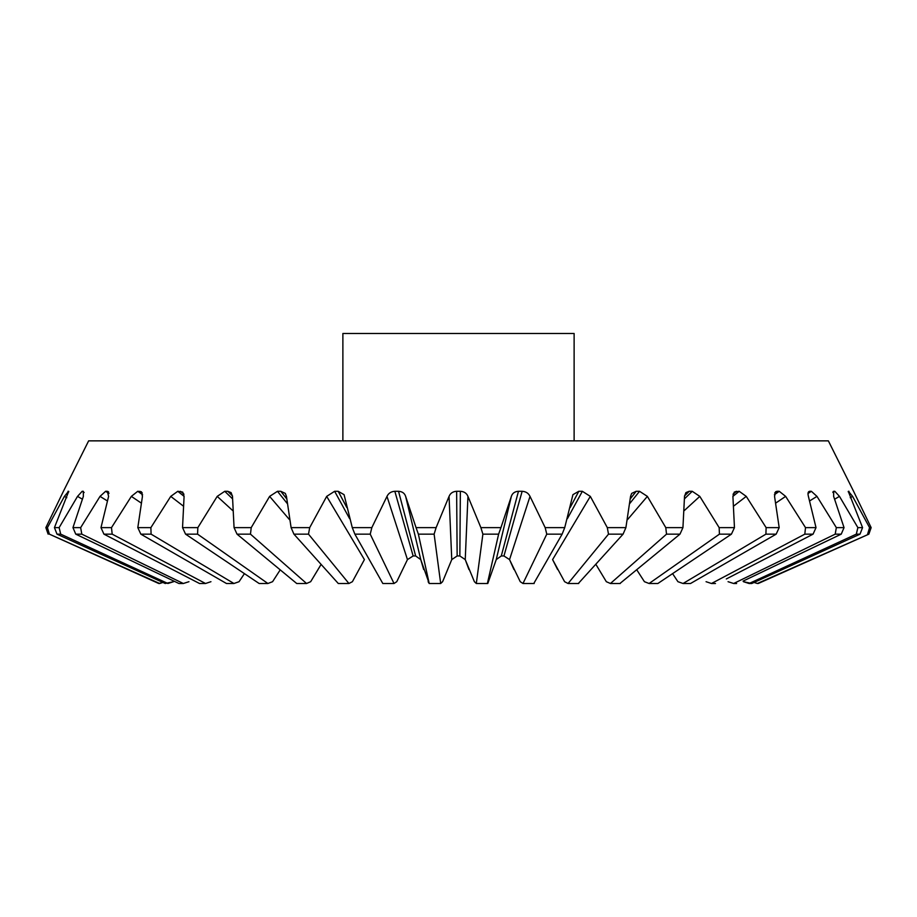 <?xml version="1.0" encoding="UTF-8"?>
<svg xmlns="http://www.w3.org/2000/svg" width="917" height="917" viewBox="0 0 917 917"><rect width="100%" height="100%" fill="white"/><g stroke="black" fill="none" stroke-linecap="round" stroke-linejoin="round"><path stroke-width="1.38" d="M574.122 440.859L574.122 333.49L342.878 333.49L342.878 440.859M853.578 491.283L828.36 440.859L88.64 440.859L63.422 491.283M68.58 491.283L64.396 496.384L47.432 527.63L45.85 527.63L63.411 491.306M287.09 503.33L277.473 491.306L269.621 496.384L251.212 527.63L234.064 527.63L232.482 496.384L231.095 492.601L227.794 491.306L224.768 491.283L217.203 496.384L197.843 527.63L182.54 527.63L184.088 496.384L182.724 492.097L177.818 491.283L170.734 496.384L150.881 527.63L137.814 527.63L142.444 496.384L141.401 491.764L137.779 491.283L131.349 496.384L111.496 527.63L100.985 527.63L108.596 496.384L107.323 491.306L105.638 491.283L100.022 496.384L80.662 527.63L72.959 527.63L83.355 496.384L83.332 491.306L82.186 491.283L77.521 496.384L59.124 527.63L54.435 527.63L68.706 491.386M108.126 491.546L108.664 492.165M386.985 496.384L407.457 559.599L396.752 581.699L407.457 559.599L413.131 555.966L394.849 491.306C391.123 491.523 388.499 493.208 386.985 496.384L371.832 527.63L352.277 527.63L344.07 494.664L338.19 491.306L334.648 491.283L326.681 496.384L309.694 527.63L291.102 527.63L286.448 496.384L285.325 493.392L280.808 491.306L277.484 491.283M684.529 495.902L689.217 491.306L685.905 492.601L684.518 496.384L682.936 527.63L665.788 527.63L647.379 496.384L639.539 491.306L636.203 491.283L631.675 493.392L630.552 496.384L625.898 527.63L607.306 527.63L590.319 496.384L582.364 491.306L578.81 491.283L572.93 494.664L564.723 527.63L545.168 527.63L530.015 496.384C528.501 493.22 525.888 491.523 522.151 491.306L518.46 491.283C514.758 491.523 512.385 493.208 511.354 496.384L500.946 527.63L480.886 527.63L467.945 496.384C466.661 493.22 464.14 491.523 460.368 491.306L456.632 491.283C452.872 491.523 450.35 493.208 449.055 496.384L436.114 527.63L416.054 527.63L405.646 496.384C404.615 493.22 402.254 491.523 398.54 491.306L394.86 491.283M739.182 491.283L734.276 492.097L732.912 496.384L734.46 527.63L719.157 527.63L699.797 496.384L692.243 491.306L689.206 491.283L685.905 492.601M848.294 491.386L862.565 527.63L857.876 527.63L839.479 496.384L834.825 491.306L833.668 491.283L833.645 496.384L844.041 527.63L836.338 527.63L816.978 496.384L811.373 491.306L809.665 491.283C808.037 491.523 807.613 493.208 808.404 496.384L816.015 527.63L805.504 527.63L785.651 496.384L779.232 491.306L777.031 491.283L775.599 491.764L774.556 496.384L779.186 527.63L766.119 527.63L746.266 496.384L739.194 491.306L732.912 496.372M809.677 491.306L808.336 492.177M833.668 491.306L833.072 491.661M853.589 491.306L871.15 527.63L869.568 527.63L852.604 496.384L848.42 491.283M557.593 569.503L552.596 559.599L564.597 581.699L568.07 583.499L564.597 581.699M513.944 569.503L509.543 559.599L520.248 581.699L522.977 583.499L520.248 581.699M511.354 496.384L496.235 559.599L487.798 583.499L496.235 559.599L501.29 555.966L518.46 491.306M468.919 569.503L465.24 559.599L474.387 581.699L476.313 583.499L474.387 581.699M449.055 496.384L451.76 559.599L442.613 581.699L451.76 559.599L457.147 555.966L456.632 491.306M423.654 569.503L420.765 559.599L429.202 583.499L418.381 534.153L434.119 534.153L440.687 583.499L442.613 581.699L440.263 583.499M364.404 559.599L352.403 581.699L364.404 559.599L326.681 496.384M321.099 564.391L310.668 581.699L320.698 565.113M280.212 569.858L272.578 581.699L280.212 569.858M244.426 573.629L239.062 581.699L244.426 573.629M775.599 491.764L777.031 491.306L774.693 492.968M734.185 492.165L736.546 491.306L733.027 494.171M107.335 500.9L100.022 496.384L105.627 491.306L108.985 493.461M620.282 583.499L610.447 583.499L606.332 581.699L610.447 583.499L666.521 534.153L679.978 534.153L619.926 583.499M657.867 583.499L649.098 583.499L644.422 581.699L649.098 583.499L719.432 534.153L731.434 534.153L657.867 583.499L652.136 583.51M690.535 583.499L683.05 583.499L677.938 581.699L683.05 583.499L765.913 534.153L776.16 534.153L690.535 583.499L685.652 583.51M715.478 583.51L711.466 583.499L706.056 581.699L711.466 583.499L804.817 534.153L813.07 534.153L726.31 578.959M736.615 583.51L733.669 583.499L728.064 581.699L733.669 583.499L835.204 534.153L841.244 534.153L743.091 581.103M749.086 583.499L751.78 583.499L743.446 581.699L749.086 583.499L856.306 534.153L859.997 534.153L751.78 583.499L754.095 582.444L757.35 583.499L754.095 582.444M758.256 583.499L868.857 534.153L757.35 583.499L868.857 534.153L871.15 527.63M869.568 527.63L867.62 534.153M862.565 527.63L859.997 534.153M857.876 527.63L856.306 534.153M844.041 527.63L841.244 534.153M836.338 527.63L835.204 534.153M816.015 527.63L813.07 534.153M805.504 527.63L804.817 534.153M779.186 527.63L776.16 534.153M766.119 527.63L765.913 534.153M672.574 573.629L677.938 581.699M734.46 527.63L731.434 534.153M719.157 527.63L719.432 534.153M636.788 569.858L644.422 581.699M682.936 527.63L679.978 534.153M665.788 527.63L666.521 534.153M595.901 564.391L606.332 581.699M625.898 527.63L623.079 534.153L578.329 583.499M607.306 527.63L608.498 534.153L623.079 534.153M578.719 583.499L568.07 583.499L608.498 534.153M564.723 527.63L562.121 534.153L533.786 583.499M545.168 527.63L546.773 534.153L562.121 534.153M534.187 583.499L522.977 583.499L546.773 534.153M500.946 527.63L498.619 534.153L487.385 583.499M480.886 527.63L482.881 534.153L498.619 534.153M487.798 583.499L476.313 583.499L482.881 534.153M436.114 527.63L434.119 534.153M416.054 527.63L418.381 534.153M371.832 527.63L370.227 534.153L394.023 583.499L396.752 581.699L394.023 583.499L382.813 583.499L354.879 534.153L370.227 534.153M352.277 527.63L354.879 534.153M309.694 527.63L308.502 534.153L348.93 583.499L352.403 581.699L348.93 583.499L338.281 583.499L293.921 534.153L308.502 534.153M291.102 527.63L293.921 534.153M251.212 527.63L250.479 534.153L306.553 583.499L310.668 581.699L306.553 583.499L296.718 583.499L237.022 534.153L250.479 534.153M234.064 527.63L237.022 534.153M197.843 527.63L197.568 534.153L267.902 583.499L272.578 581.699L267.902 583.499L259.133 583.499L185.566 534.153L197.568 534.153M182.54 527.63L185.566 534.153M150.881 527.63L151.087 534.153L233.95 583.499L239.062 581.699L233.95 583.499L226.465 583.499L140.84 534.153L151.087 534.153M137.814 527.63L140.84 534.153M111.496 527.63L112.183 534.153L205.534 583.499L210.944 581.699L205.534 583.499L199.505 583.499L103.93 534.153L112.183 534.153M100.985 527.63L103.93 534.153M80.662 527.63L81.796 534.153L183.331 583.499L188.936 581.699L183.331 583.499L178.918 583.499L75.756 534.153L81.796 534.153M72.959 527.63L75.756 534.153M59.124 527.63L60.694 534.153L167.914 583.499L173.554 581.699L165.22 583.499L57.003 534.153L60.694 534.153M54.435 527.63L57.003 534.153M47.432 527.63L49.38 534.153L159.65 583.499L162.905 582.444L158.744 583.499L49.38 534.153M45.85 527.63L48.142 534.153M440.687 583.499L429.202 583.499L428.124 581.699M483.867 583.51L480.256 583.51M413.131 555.954L415.619 555.954M398.54 491.306L415.642 555.966L420.765 559.599L405.646 496.384M457.147 555.954L459.853 555.954M460.368 491.306L459.853 555.966L465.24 559.599L467.945 496.384M501.29 555.954L503.949 555.954M522.151 491.306L503.949 555.966L509.543 559.599L530.015 496.384M530.358 583.51L526.839 583.51M575.085 583.51L571.738 583.51M616.946 583.51L613.851 583.51M849.016 491.306L848.202 491.776M834.825 491.306L832.854 492.498M811.373 491.306L808.015 493.461M779.232 491.306L774.384 494.733M692.243 491.306L684.552 498.756M639.539 491.306L629.91 503.33M630.369 498.733L636.203 491.306M582.364 491.306L567.394 518.644M570.179 507.514L578.81 491.306M338.19 491.306L346.821 507.514M349.595 518.609L334.636 491.306M280.808 491.306L286.631 498.722M227.794 491.306L232.471 495.891M232.448 498.756L224.768 491.306M180.454 491.306L183.962 494.16M184.088 496.372L177.818 491.306M139.969 491.306L142.307 492.968M142.616 494.733L137.779 491.306M84.146 492.498L82.175 491.306M68.798 491.776L67.984 491.306M158.744 583.499L159.65 583.499L158.744 583.499M181.772 583.51L180.259 583.51M203.414 583.51L201.155 583.51M231.348 583.51L228.986 583.51M264.864 583.51L262.102 583.51M303.149 583.51L300.054 583.51M345.262 583.51L341.915 583.51M390.161 583.51L386.642 583.51M436.744 583.51L433.133 583.51M852.604 496.384L850.231 497.725M839.479 496.384L834.653 499.18M816.978 496.384L809.665 500.9M785.651 496.384L775.805 503.032M746.266 496.384L733.795 505.966M699.797 496.384L684.323 510.551M647.379 496.384L627.515 519.63M590.319 496.384L552.596 559.599M289.485 519.63L269.621 496.384M232.677 510.551L217.203 496.384M183.205 505.966L170.734 496.384M141.195 503.032L131.349 496.384M82.347 499.18L77.521 496.384M66.769 497.725L64.396 496.384"/></g></svg>
